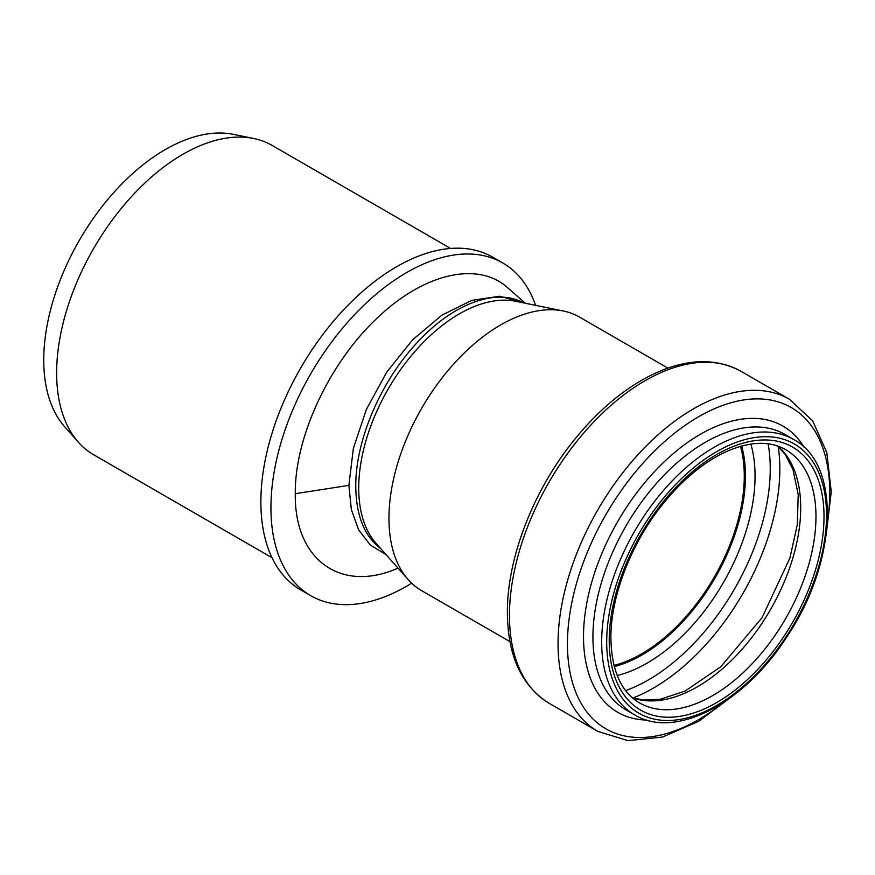 <?xml version="1.0" encoding="UTF-8"?>
<svg xmlns="http://www.w3.org/2000/svg" width="875" height="875" viewBox="0 0 875 875"><rect width="100%" height="100%" fill="white"/><g stroke="black" fill="none" stroke-linecap="round" stroke-linejoin="round"><path stroke-width="1.31" d="M411.666 583.209A192.073 110.895 -60 0 1 310.712 595.667A192.073 110.895 -60 0 1 270.933 507.741A192.073 110.895 -60 0 1 354.769 314.442A192.073 110.895 -60 0 1 502.786 262.981A192.073 110.895 -60 0 1 535.598 305.342M508.298 288.312L508.145 288.17C478.603 260.739 424.342 273.175 378.219 317.133C330.466 361.102 294.656 436.122 295.28 493.675C294.263 560.317 341.348 593.327 398.005 568.116M310.712 595.667L300.65 589.859A192.073 110.895 -60 0 1 260.87 501.933A192.073 110.895 -60 0 1 344.717 308.634A192.073 110.895 -60 0 1 492.723 257.173L502.786 262.981M450.581 248.445L272.18 145.447A178.566 103.097 120 0 0 253.652 138.48L233.395 134.356A171.894 99.236 120 0 0 108.303 198.855A171.894 99.236 120 0 0 43.75 360.095A171.894 99.236 120 0 0 64.619 426.683L78.323 442.159A178.566 103.097 120 0 0 93.625 454.727L272.016 557.725M253.652 138.48A178.566 103.097 120 0 0 123.703 205.483A178.566 103.097 120 0 0 56.634 372.98A178.566 103.097 120 0 0 78.323 442.159M523.873 302.947L499.833 296.22L471.691 300.398L441.766 315.262L412.606 339.828L386.706 372.159L366.362 409.434L353.369 448.339L348.895 485.373L351.367 509.677L358.641 529.922L370.377 545.103L385.973 554.52M380.877 548.767C364.448 536.364 356.07 515.583 355.775 486.445C355.305 441.328 380.056 382.856 415.767 344.127C451.369 304.314 495.742 287.252 523.6 302.892M509.961 641.648L421.662 590.669A157.927 91.186 -60 0 1 408.133 579.556L375.998 543.255A142.275 82.141 -60 0 1 358.728 488.141A142.275 82.141 -60 0 1 412.158 354.681A142.275 82.141 -60 0 1 515.703 301.284L563.205 310.964A157.927 91.186 -60 0 1 579.6 317.133L667.887 368.102M740.48 446.327A145.13 83.792 -60 0 1 714.219 577.216A145.13 83.792 -60 0 1 613.998 665.405M741.322 446.086A146.191 84.405 -60 0 1 714.755 577.522A146.191 84.405 -60 0 1 614.206 666.258M408.133 579.556A157.927 91.186 -60 0 1 388.959 518.372A157.927 91.186 -60 0 1 448.273 370.234A157.927 91.186 -60 0 1 563.205 310.964M348.906 485.384L295.302 493.675M741.65 445.998A146.191 84.405 -60 0 1 715.181 577.773A146.191 84.405 -60 0 1 614.294 666.586M750.837 444.062A152.688 88.156 -60 0 1 723.439 582.531A152.688 88.156 -60 0 1 617.214 675.511M768.108 443.8A172.419 99.553 -60 0 1 625.625 690.594M778.203 446.556A178.916 103.294 -60 0 1 633.062 697.955M777.798 446.075A146.191 84.405 -60 0 1 770.438 609.667A146.191 84.405 -60 0 1 632.439 697.845M785.695 449.673A146.191 84.405 -60 0 1 785.695 618.483A146.191 84.405 -60 0 1 639.505 702.887C621.075 692.005 611.538 670.469 610.892 638.28C610.52 596.739 631.105 543.277 662.889 503.989C681.778 480.605 701.903 463.608 723.275 453.009C748.278 441.317 769.081 440.202 785.695 449.673M609.219 640.609A151.878 87.686 -60 0 1 770.317 440.202A151.878 87.686 -60 0 1 770.317 654.992A151.878 87.686 -60 0 1 609.219 640.609M606.703 642.053A155.444 89.742 -60 0 1 771.575 436.953A155.444 89.742 -60 0 1 771.575 656.786A155.444 89.742 -60 0 1 606.703 642.053M601.672 642.053A158.998 91.798 -60 0 1 671.081 482.048A158.998 91.798 -60 0 1 793.603 439.447C841.739 464.745 837.178 562.242 787.183 636.366C744.866 702.975 675.347 739.987 634.605 714.842A158.998 91.798 -60 0 1 601.672 642.053M634.605 714.842L625.855 709.789A158.998 91.798 -60 0 1 592.922 637A158.998 91.798 -60 0 1 662.32 476.995A158.998 91.798 -60 0 1 784.842 434.394L793.603 439.447M646.734 720.048A165.244 95.408 -60 0 1 583.516 636.672A165.244 95.408 -60 0 1 672.766 454.038A165.244 95.408 -60 0 1 804.169 447.355M723.898 702.188A185.478 107.089 -60 0 1 567.448 643.913A185.478 107.089 -60 0 1 711.309 410.134A185.478 107.089 -60 0 1 827.291 523.108M734.355 694.717L698.677 721.317L662.473 737.067L628.009 740.644L597.745 731.347A191.723 110.688 -60 0 1 558.042 643.584A191.723 110.688 -60 0 1 641.725 450.647A191.723 110.688 -60 0 1 789.469 399.273L812.645 420.831L826.787 452.473L831.25 491.706L826.044 535.894M509.458 615.541A191.723 110.688 -60 0 1 593.152 422.592A191.723 110.688 -60 0 1 740.884 371.23C713.967 356.792 682.85 358.728 647.544 377.027C620.681 391.366 595.798 412.891 572.895 441.613C532.831 491.673 507.008 558.731 507.38 612.631C507.686 655.823 521.609 686.044 549.172 703.303A191.723 110.688 -60 0 1 509.458 615.541M525.23 303.231L508.156 288.181M777.58 445.998L785.258 454.573L792.958 469.448L798.23 494.648L797.278 524.913L789.928 557.966L762.114 617.597L720.759 666.783L685.07 691.086L660.264 699.289L643.475 700.055L632.264 697.703M789.469 399.273L740.884 371.23M597.745 731.347L549.172 703.303"/></g></svg>
